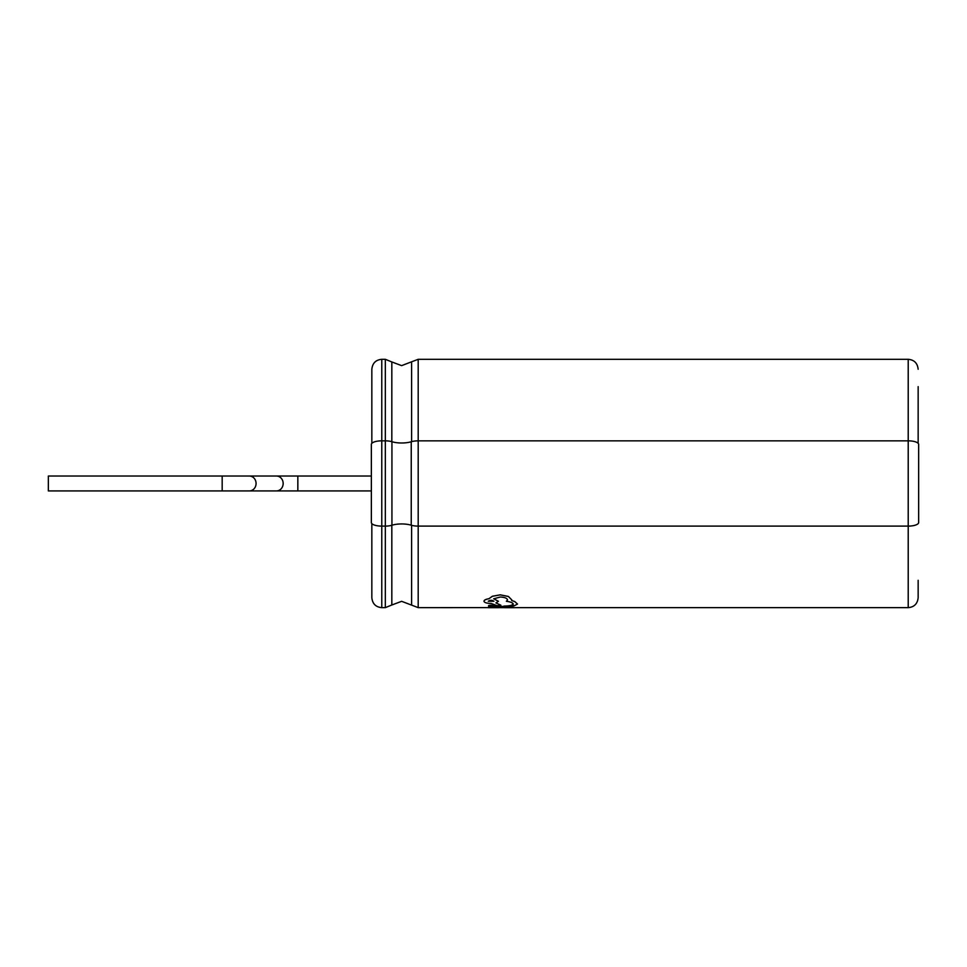<?xml version="1.0" encoding="UTF-8"?>
<svg xmlns="http://www.w3.org/2000/svg" width="967" height="967" viewBox="0 0 967 967"><rect width="100%" height="100%" fill="white"/><g stroke="black" fill="none" stroke-linecap="round" stroke-linejoin="round"><path stroke-width="1.45" d="M411.241 441.75A14.408 4.932 0 0 1 401.631 442.995A14.408 4.932 0 0 1 391.937 441.714A9.803 3.348 180 0 0 385.337 440.843L381.772 440.843A10.419 3.566 180 0 0 371.352 444.409L371.352 522.543A10.419 3.566 180 0 0 381.772 526.108L385.337 526.108A9.803 3.348 180 0 0 391.937 525.238A14.408 4.932 0 0 1 401.631 523.945A14.408 4.932 0 0 1 411.241 525.202A10.432 3.566 180 0 0 418.191 526.108L908.218 526.108A10.432 3.566 180 0 0 918.65 522.543L918.65 444.409A10.432 3.566 180 0 0 908.218 440.843L418.191 440.843A10.432 3.566 180 0 0 411.241 441.75L411.241 525.202M391.828 441.677L391.828 361.948L401.631 365.635L411.616 361.791L411.616 441.641M488.444 607.602L418.191 607.639L401.631 601.317L391.828 605.004L391.828 525.274M48.35 483.476L48.35 490.922L222.18 490.922L222.18 476.03L48.35 476.03L48.35 483.476M918.154 443.321L918.154 386.631M411.616 605.149L411.616 525.311M371.836 443.321L371.836 369.249C372.488 363.157 375.788 359.845 381.772 359.313L381.772 607.639C375.788 607.107 372.488 603.795 371.836 597.703L371.836 523.618M493.049 605.584L490.837 605.161L488.601 605.56L488.577 606.321L488.601 605.608L490.837 605.209L498.525 606.95L504.158 606.2L498.525 606.889L492.952 606.212M513.211 604.037C512.752 605.282 509.742 605.958 504.17 606.067L504.158 606.152C509.742 606.007 512.752 605.33 513.211 604.085L513.211 604.061C513.054 602.876 510.781 601.945 506.382 601.281L507.494 599.927L506.382 601.281M507.494 599.903L507.494 599.951C507.204 598.295 504.822 597.304 500.362 597.002L493.726 598.803L498.416 601.293L493.726 598.742M500.894 605.233L495.938 602.9L500.894 605.233M483.983 601.196L483.983 601.22C484.116 600.12 485.76 599.298 488.915 598.754L492.396 596.301L500.253 594.886L508.412 596.506L511.797 599.927L508.412 596.458L500.253 594.826L492.396 596.24L488.915 598.706C485.76 599.238 484.116 600.072 483.983 601.196L483.983 601.256C484.31 602.61 486.691 603.335 491.115 603.432L497.074 605.705L500.894 605.282M511.797 599.842L511.64 600.531L514.782 601.607L517.526 604.073L514.782 601.559L511.64 600.471M504.508 607.639L514.601 607.687L504.496 607.687M918.154 369.249C917.514 363.157 914.202 359.845 908.218 359.313L908.218 607.639C914.202 607.107 917.514 603.795 918.154 597.703L918.154 580.321M517.526 604.049L513.719 606.067L508.013 606.635L498.561 607.349L488.577 606.321M498.416 601.269L495.938 602.949M488.287 601.184L493.895 601.196M493.895 601.256L488.287 601.244C490.184 599.999 492.046 600.011 493.895 601.256L493.895 601.256M497.413 607.687L494.185 607.687M493.025 607.687L489.628 607.687M512.292 604.52L513.259 605.149M504.472 607.602L514.601 607.687M371.352 476.03L249.365 476.03A7.446 6.721 90 0 1 256.074 483.476A7.446 6.721 90 0 1 249.365 490.922L222.18 490.922M297.836 476.03L297.836 490.922L249.365 490.922M276.453 476.03A7.446 6.721 90 0 1 283.162 483.476A7.446 6.721 90 0 1 276.453 490.922M391.828 361.948L385.337 359.313L385.337 607.639L381.772 607.639M391.937 441.714L391.937 525.238M908.218 359.313L418.191 359.313L418.191 607.639M371.352 490.922L297.836 490.922M418.191 359.313L411.616 361.791M385.337 359.313L381.772 359.313M908.218 607.639L514.601 607.639M504.496 607.639L498.585 607.639M391.828 605.004L385.337 607.639M249.365 476.03L222.18 476.03M498.573 607.687L488.48 607.687"/></g></svg>
